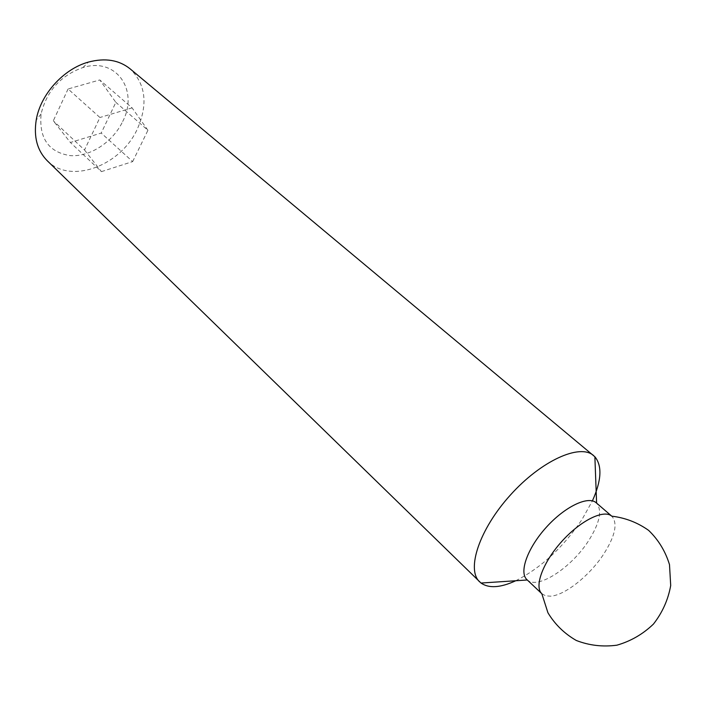 <?xml version="1.0" encoding="UTF-8"?>
<svg xmlns="http://www.w3.org/2000/svg" width="706" height="706" viewBox="0 0 706 706"><rect width="100%" height="100%" fill="white"/><g stroke="black" fill="none" stroke-linecap="round" stroke-linejoin="round"><path stroke-width="0.53" stroke-dasharray="3.53 2.65" d="M47.214 160.703C70.406 184.734 120.717 165.901 137.291 129.101C148.181 104.338 145.78 84.243 130.081 68.817M122.659 121.538C139.038 90.536 116.428 56.895 82.911 67.547C60.663 75.516 46.72 90.968 41.098 113.922C38.892 138.35 48.635 152.249 70.318 155.638C90.103 157.05 112.854 142.056 122.659 121.538M68.076 88.974L53.312 120.805L70.388 142.497L101.223 133.055L115.863 102.344L99.793 79.954L68.076 88.974L99.934 117.505L84.526 149.981L53.312 120.805M84.526 149.981L101.417 171.637L70.388 142.497M101.417 171.637L132.666 161.595L101.223 133.055M541.908 593.781L545.703 595.846L550.786 596.182C565.179 595.158 589.819 575.399 603.665 554.139C615.217 535.942 617.944 523.305 611.837 516.236L611.837 516.236M526.95 579.661L527.311 579.988C537.654 589.819 571.472 567.686 588.583 540.761C599.729 523.049 602.403 510.509 596.605 503.14L596.252 502.813M515.759 580.747C540.911 567.951 562.991 547.556 581.991 519.554L592.405 500.872M132.666 161.595L147.925 130.283L115.863 102.344M147.925 130.283L132.093 107.877L99.793 79.954M132.093 107.877L99.934 117.505M41.098 113.922L36.218 120.046M82.911 67.547L88.497 62.066"/><path stroke-width="1.06" d="M592.405 500.872C601.512 480.548 602.333 465.845 594.876 456.764L130.081 68.817C118.996 59.948 105.141 57.698 88.497 62.066C63.549 68.835 40.374 94.525 36.218 120.046C33.588 137.043 37.259 150.599 47.214 160.703L481.007 583.041C488.914 588.557 500.492 587.789 515.759 580.747M611.758 516.165C603.807 509.088 580.544 520.534 561.808 541.423C542.958 562.214 533.974 586.536 541.829 593.711L547.935 612.773C554.942 624.404 564.403 633.635 576.317 640.483C589.236 645.496 602.756 647.067 616.894 645.187C630.723 641.225 642.91 634.182 653.456 624.06C662.431 612.534 668.185 599.685 670.7 585.521L669.5 564.659C665.423 551.289 658.469 539.861 648.637 530.382C637.544 522.519 625.251 517.78 611.758 516.165L596.252 502.813C588.204 495.471 564.862 506.599 546.223 527.373C527.479 548.05 518.813 572.416 526.95 579.661L541.829 593.711M593.587 455.555C579.864 443.271 541.131 460.753 510.376 495.047C479.436 529.173 466.039 569.504 479.665 581.885M596.605 503.122L594.876 456.764M527.294 579.988L481.007 583.041"/></g></svg>
